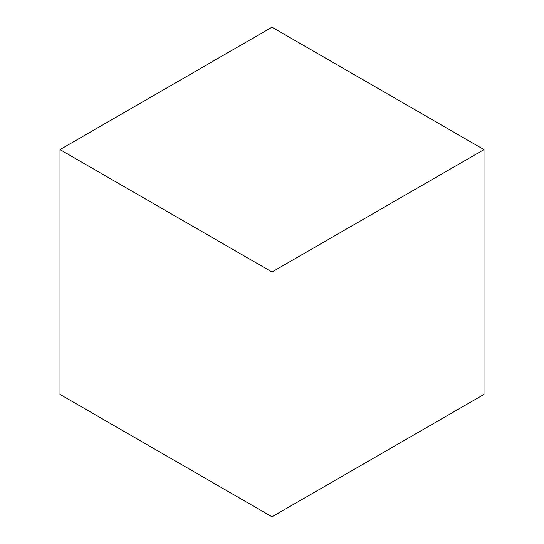 <?xml version="1.0" encoding="UTF-8"?>
<svg xmlns="http://www.w3.org/2000/svg" width="544" height="544" viewBox="0 0 544 544"><rect width="100%" height="100%" fill="white"/><g stroke="black" fill="none" stroke-linecap="round" stroke-linejoin="round"><path stroke-width="0.82" d="M272 516.8L272 27.2L59.996 149.6L59.996 394.4L59.996 149.6L272 272L272 516.8L59.996 394.4L272 516.8L272 27.2L59.996 149.6L272 272L272 516.8L484.004 394.4L484.004 149.6L272 27.2L272 272L484.004 149.6L484.004 394.4L272 516.8M272 27.2L272 272L484.004 149.6L272 27.2"/></g></svg>
